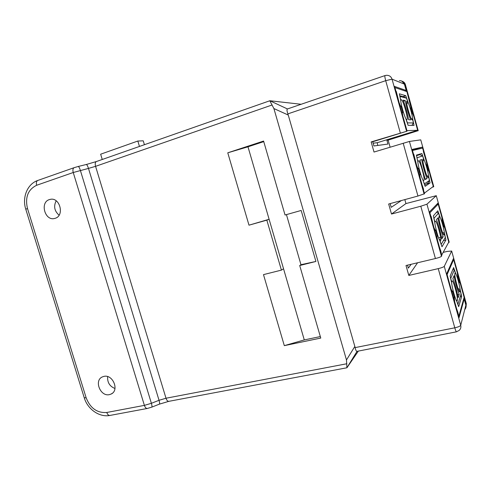 <?xml version="1.0" encoding="UTF-8"?>
<svg xmlns="http://www.w3.org/2000/svg" width="491" height="491" viewBox="0 0 491 491"><rect width="100%" height="100%" fill="white"/><g stroke="black" fill="none" stroke-linecap="round" stroke-linejoin="round"><path stroke-width="0.74" d="M463.86 298.264L464.412 298.147L453.414 258.597L446.761 273.653L459.042 317.671L464.173 299.019L465.879 305.144C466.29 306.807 465.916 308.262 464.762 309.514M464.412 298.147L464.234 298.798L465.941 304.923C466.346 306.574 465.971 308.029 464.824 309.281M464.234 298.798L463.676 298.915M417.589 262.765L408.813 275.445L438.242 268.632C441.636 267.791 443.649 267.03 444.275 266.349L451.671 251.036L447.148 251.429L443.17 252.38M407.518 265.152L408.352 268.111L411.145 264.293M448.492 242.628L448.94 242.517L437.978 203.096L429.515 211.836L441.771 255.75L441.47 256.296C440.832 256.934 438.813 257.683 435.419 258.536L406.008 265.508L408.813 275.445M390.167 203.599L391.217 207.331L401.405 200.543M412.299 150.129L422.407 147.122L433.467 186.881L432.27 187.212M404.848 90.903L406.161 90.467L394.525 86.41L407.014 131.177L371.159 141.917L372.737 141.752L373.927 145.968L387.964 144.053L386.902 140.266L417.859 130.766L406.701 90.657L405.394 91.093M356.883 351.378C356.288 351.317 355.693 350.058 355.103 347.616L354.846 346.45L346.474 359.952L346.922 367.771L358.344 351.09M287.456 108.959L269.866 100.747L301.136 104.276M449.142 241.946L436.278 195.688L405.947 203.575L404.836 199.604M390.118 147.165L388.148 140.138L417.859 130.766M449.179 242.081L448.94 242.517M436.278 195.688L426.937 204.195L420.799 206.226L391.499 214.039L405.947 203.575M422.407 147.122L412.109 149.43L424.476 193.761L417.951 196.032L388.669 204.01L391.499 214.039M433.762 186.654L420.75 139.861L409.426 141.445L374.019 152.044L371.159 141.917M386.902 140.266L388.148 140.138M404.983 90.952L406.701 90.657M406.296 90.516L404.535 84.188L401.742 81.046M464.173 299.019L463.621 299.136M269.884 100.943L273.898 108.548L288.26 115.054L287.849 113.887C286.928 111.083 286.75 109.456 287.321 109.008M346.474 359.952L273.898 108.548M248.992 225.179L269.111 219.281L247.986 146.809L227.769 152.811L248.992 225.179L266.834 220.146L281.411 270.118L263.489 274.622L284.314 345.646L304.285 339.919L320.328 336.568M286.437 214.61L300.965 264.698L299.706 265.521L320.764 338.072L284.314 345.646M299.706 265.521L315.909 261.451L301.179 210.455L285.05 215.003L263.587 141.052L227.769 152.811M49.376 199.591C39.648 202.372 44.945 221.275 54.642 218.458L55.145 218.317C64.837 215.739 59.847 196.799 50.131 199.389L49.376 199.591M103.84 376.407L102.324 376.922C93.799 380.488 100.422 396.918 109.456 394.623L111.193 394.021C119.589 390.314 112.777 373.989 103.84 376.407M406.161 90.467L404.4 84.133C403.571 81.782 401.902 80.622 399.392 80.653M407.014 131.177L372.737 141.752M288.26 115.054L354.846 346.45M281.411 270.118L283.546 268.792L269.111 219.281L266.834 220.146M247.986 146.809L263.753 141.635M283.546 268.792L304.285 339.919M300.965 264.698L315.909 261.451M139.456 146.447L137.83 141.034L143.249 140.831L144.409 144.71M102.251 159.483L100.649 154.205L137.83 141.034M451.456 282.227L451.99 281.098C452.929 278.52 458.299 297.933 457.305 300.302L456.783 301.406M450.143 276.034L451.659 283.104C452.26 288.377 455.108 298.577 456.667 301.063L458.68 306.679L461.675 296.509L460.208 289.831C459.067 283.031 457.508 277.427 455.531 273.021L453.623 267.583L450.143 276.034M454.826 274.058L455.531 273.021M460.208 289.831L457.98 288.432M458.803 290.525L460.3 290.74L459.631 291.893C458.177 291.194 454.009 274.96 454.912 273.524L455.261 272.628L454.322 269.927L450.652 278.557M451.579 282.147L450.824 278.673M457.827 304.395L456.955 301.425M457.943 304.217L461.024 294.023L460.3 290.74M452.874 278.649C454.979 284.031 456.747 290.377 458.177 297.681L459.22 294.348C457.164 289.076 455.433 282.853 454.022 275.684L452.874 278.649M452.923 269.271L454.322 269.927M461.675 296.509L460.177 296.828M457.581 312.429L457.907 312.362L458.79 316.492L464.124 297.319L460.46 284.148L459.478 281.914L459.281 282.503L457.692 276.807L457.317 272.843L453.641 259.622L447.105 274.598L451.131 289.309M457.907 312.362L456.243 307.624M451.198 289.291L452.328 291.74L452.579 291.046L454.316 297.282L454.709 301.861L456.311 307.611M452.88 259.8L453.641 259.622M452.328 291.74L451.837 291.844M453.408 297.472L454.316 297.282M454.077 297.994L453.586 298.098M459.478 281.914L459.134 281.987M440.501 251.202L440.826 251.122L441.673 255.13L448.768 242.118L445.073 228.837L444.024 226.363L443.766 226.744L442.17 220.999L441.906 217.433L439.126 207.435L438.193 204.096L429.803 212.855M430.84 216.568L431.116 216.316L433.94 227.689M429.87 212.836L430.908 216.549M434.652 221.957L435.272 221.257C436.413 219.293 441.943 239.148 440.66 240.59L440.034 241.314M433.363 215.856L434.83 222.724C435.296 227.529 438.168 237.828 439.881 240.854L441.986 246.783L445.938 239.982L444.527 233.477C443.496 227.069 441.925 221.416 439.807 216.519L437.819 210.799L433.363 215.856M438.929 217.936L439.807 216.519M444.527 233.477L442.446 232.243M443.287 234.152L444.588 234.299L443.882 234.986C442.385 234.311 438.04 217.9 439.022 216.648L439.506 216.028L438.531 213.192L433.866 218.372M434.774 221.871L434.044 218.483M441.121 244.457L440.2 241.327M441.231 244.273L445.294 237.497L444.588 234.299M436.45 219.686C438.672 225.479 440.458 231.887 441.802 238.896L443.164 236.705C440.998 231.034 439.249 224.755 437.923 217.869L436.45 219.686M436.548 212.241L438.531 213.192M439.476 239.467L439.672 240.449M439.42 239.909L439.341 239.504M445.938 239.982L443.441 240.596M440.826 251.122L439.101 246.181M434.007 227.671L435.222 230.408L435.542 229.972L437.297 236.263L436.984 236.723L437.549 240.357L439.169 246.169M436.597 204.526L438.193 204.096M444.024 226.363L443.686 226.449M436.984 236.723L436.493 236.846M436.395 236.484L437.297 236.263M435.222 230.408L434.731 230.531M439.255 239.522L440.801 239.142M443.164 236.705L441.458 237.122M440.611 237.337L438.586 237.834M424.703 185.168L427.814 183.088L429.429 180.479L428.741 177.355L428.005 177.632C426.507 176.999 421.978 160.575 422.947 159.262L423.616 158.931L422.892 159.452M432.154 183.149L429.557 173.047L428.44 170.334L428.121 170.506L426.507 164.706L426.832 164.565L426.36 161.539L423.352 151.523M428.44 170.334L428.097 170.432M424.316 193.202L433.283 186.439L432.35 183.094M423.254 189.385L423.58 189.299L423.279 189.477M423.346 189.458L424.39 193.184M413.453 154.248L413.772 154.162L413.453 154.254M423.555 151.461L422.616 148.098L412.403 150.504M412.477 150.479L413.52 154.229M423.58 189.299L421.794 184.15M413.772 154.162L416.656 165.461L417.945 168.487L418.344 168.315L420.118 174.661L419.725 174.864L420.228 178.27L421.861 184.131M428.704 176.631L430.067 182.953L425.132 186.335L422.935 180.074C421.063 176.508 418.166 166.105 417.835 161.778L416.429 155.113L421.873 153.511L423.948 159.52C426.2 164.908 427.79 170.61 428.704 176.631L426.826 175.582M419.725 174.864L419.24 175.005M419.216 174.919L420.118 174.661M417.945 168.487L417.46 168.628M416.429 155.113L421.873 153.511M416.528 155.635L419.891 154.628L416.528 155.616M422.935 161.281L423.948 159.52M430.067 182.953L426.562 183.922M427.692 177.276L428.741 177.355M424.261 183.953L429.429 180.479M424.365 183.769L423.125 180.657M417.681 161.122L416.927 157.629M419.891 154.628L422.604 155.954L417.105 157.734M422.604 155.954L423.616 158.931M417.81 161.023L418.424 160.809C419.848 159.833 425.427 179.872 423.862 180.32L423.291 180.663M419.866 160.183L425.267 179.571L426.967 178.534C424.684 172.464 422.923 166.13 421.677 159.532L419.866 160.183M426.967 178.534L425.175 179.037M395.899 91.332L396.268 91.4L399.128 102.644L400.509 105.97L400.981 106.062L402.773 112.476L402.307 112.414L402.737 115.581L406.941 130.637L417.663 130.281L377.217 142.715L377.751 145.446M417.663 130.281L413.907 116.772L412.716 113.82L412.336 113.771L410.709 107.922L411.096 107.995L410.758 108.106M377.217 142.715L373.142 143.182M396.268 91.4L395.949 91.504M411.096 107.995L406.904 91.602L394.844 87.545M394.911 87.521L395.967 91.308M412.747 119.276L414.054 125.42L408.125 125.315L405.83 118.724C403.798 114.593 400.871 104.098 400.681 100.256L399.336 93.799L405.787 95.72L407.941 102.018C410.341 107.91 411.943 113.66 412.747 119.276L411.108 118.429M402.307 112.414L401.822 112.568M400.981 106.062L400.091 106.351M400.509 105.97L400.024 106.13M403.031 96.623L405.787 95.72M407.242 122.879L413.416 122.953L412.759 119.914L412.01 119.816C410.507 119.227 405.775 102.674 406.72 101.312L407.585 101.324L406.628 102.067M400.558 99.71L400.012 96.414L406.53 98.212L403.798 96.837L399.699 95.677M406.843 104.098L407.941 102.018M400.693 99.605L401.411 99.79C403.129 99.826 408.764 120.049 406.904 119.485L406.063 119.43M406.53 98.212L407.585 101.324M407.34 122.689L406.217 119.436M403.136 100.133C405.603 106.768 407.42 113.292 408.586 119.7L410.623 119.847C408.224 113.36 406.444 106.97 405.284 100.667L403.136 100.133M413.416 122.953L411.9 125.383M403.553 101.232L405.284 100.667M459.22 294.348L457.581 294.704M59.086 215.175C54.415 211.056 53.445 206.269 56.183 200.819M114.974 388.491C109.677 386.362 107.241 382.403 107.652 376.609M466.088 306.544L466.284 303.579L451.671 251.036M465.941 304.923L466.223 303.358M444.275 266.349L460.724 325.294L465.879 305.144M346.934 367.716L357.043 351.347M426.937 204.195L441.47 256.296M409.426 141.445L424.101 194.049M405.388 84.624L404.535 84.188M418.215 130.747L405.357 84.52C404.86 82.899 403.811 81.819 402.221 81.273M355.103 347.616L454.789 327.81C458.189 327.049 460.165 326.208 460.724 325.294C461.202 327.294 460.693 328.995 459.189 330.394L456.507 331.812C456.102 331.701 455.525 330.369 454.789 327.81L438.242 268.632M86.287 164.503L96.42 161.527C95.199 162.171 94.923 163.773 95.579 166.332L166.007 398.232C166.737 400.368 167.689 401.405 168.867 401.331L159.299 404.173C159.778 403.884 159.692 402.595 159.035 400.294L166.007 398.232L346.861 363.745M74.19 167.658L78.173 166.486C78.799 166.517 79.53 167.83 80.377 170.42L151.394 403.301L159.035 400.294L88.478 168.413L73.239 172.513L36.659 185.267C28.005 189.514 24.943 197.247 27.471 208.448L86.183 397.882C90.344 408.291 97.212 413.158 106.793 412.471L144.391 405.376L151.394 403.301C152.057 405.609 152.161 406.904 151.701 407.174L147.355 408.457C146.115 408.537 145.127 407.512 144.391 405.376L73.239 172.513C72.582 169.954 72.895 168.333 74.19 167.658L37.764 180.461C36.389 181.161 36.021 182.762 36.659 185.267M106.793 412.477C107.529 414.557 108.554 415.552 109.867 415.454L147.355 408.457M84.225 397.685L86.183 397.882M27.471 208.448L25.796 209.27M272.143 104.97L95.579 166.332L88.478 168.413C87.631 165.835 86.889 164.534 86.244 164.51L78.216 166.48M404.4 84.133L392.045 79.168L385.705 80.677C384.895 77.658 384.662 75.958 384.999 75.577L386.485 75.295C389.271 75.252 391.124 76.541 392.045 79.168L406.566 131.195M400.306 132.92L385.705 80.677L287.849 113.887M435.419 258.536L420.799 206.226M417.951 196.032L403.185 143.212M457.305 300.302L456.207 300.167M459.429 291.672L459.987 291.74M440.66 240.59L439.697 240.498M443.803 234.919L444.177 234.956M417.724 161.306L418.424 160.809M423.862 180.32L422.997 180.258M400.687 100.342L401.411 99.79M346.922 367.771L168.867 401.331M159.299 404.173L151.768 407.149M37.764 180.461C27.312 183.947 21.96 197.511 25.759 209.154L84.311 397.968C87.674 409.248 99.397 417.565 109.867 415.454M96.42 161.527L269.847 100.753M50.131 199.389L50.861 199.272M287.345 108.996L384.999 75.577M356.92 351.372L456.507 331.812M111.193 394.021L112.451 393.181"/></g></svg>

